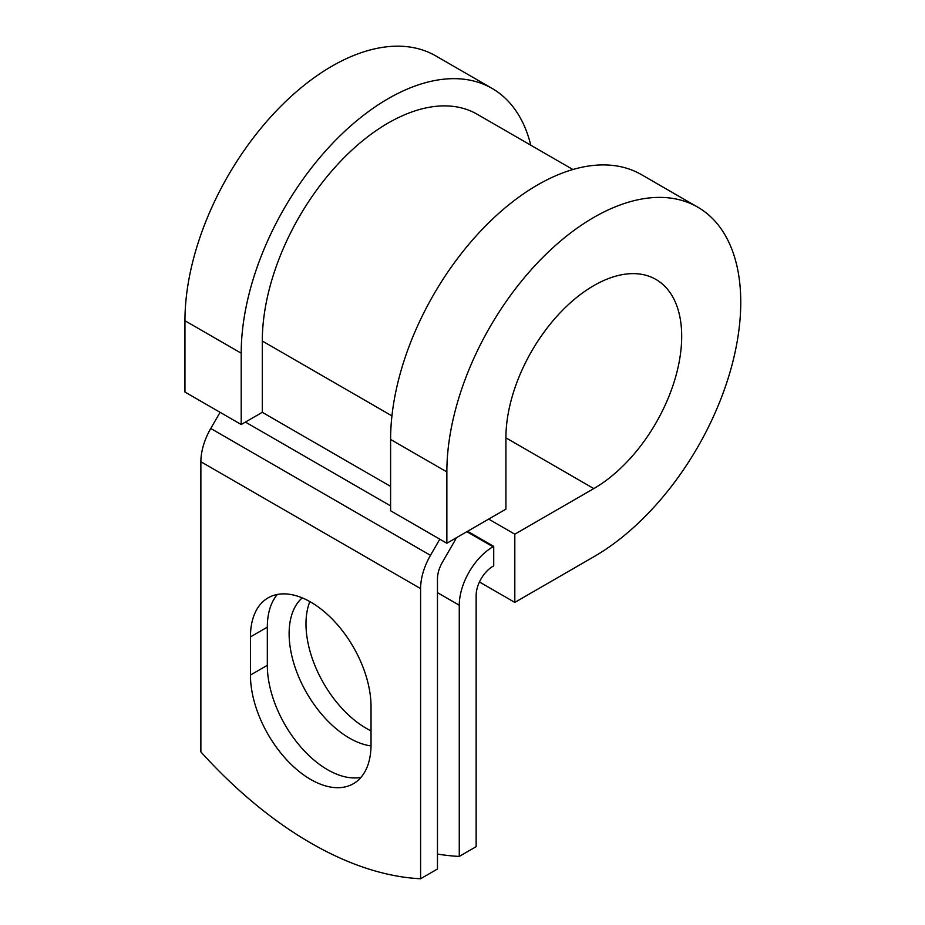 <?xml version="1.0" encoding="UTF-8"?>
<svg xmlns="http://www.w3.org/2000/svg" width="925" height="925" viewBox="0 0 925 925"><rect width="100%" height="100%" fill="white"/><g stroke="black" fill="none" stroke-linecap="round" stroke-linejoin="round"><path stroke-width="1.39" d="M310.731 779.486A85.262 49.233 -120 0 0 353.373 783.706A85.262 49.233 -120 0 0 371.029 744.671L371.029 706.515A85.262 49.233 -120 0 0 333.809 620.71A85.262 49.233 -120 0 0 268.1 597.862A85.262 49.233 -120 0 0 250.444 636.897L250.444 675.053A85.262 49.233 -120 0 0 310.731 779.486M277.384 594.451A85.262 49.233 -120 0 0 267.325 627.15L267.325 665.306A85.262 49.233 -120 0 0 327.612 769.739A85.262 49.233 -120 0 0 360.958 777.37M371.029 730.854A85.262 49.233 60 0 1 366.277 728.333A85.262 49.233 60 0 1 309.863 601.585M371.017 745.932A85.262 49.233 60 0 1 349.407 738.081A85.262 49.233 60 0 1 295.098 667.341A85.262 49.233 60 0 1 302.232 597.874M437.467 854.041A372.879 215.282 -120 0 0 459.262 856.423L476.144 846.676L476.144 595.492A23.865 13.783 -60 0 1 493.013 566.262L493.719 565.857L493.719 546.374L467.576 531.274M459.262 856.423L459.262 605.228A47.73 27.553 -60 0 1 493.013 546.779L493.719 546.374M220.092 412.319L210.761 428.472A47.73 27.553 120 0 0 200.875 461.737L200.875 751.898A372.879 215.282 60 0 0 420.597 878.75L437.467 869.003L437.467 578.842A23.865 13.783 120 0 1 442.416 562.215L453.851 542.408A47.73 27.553 -60 0 0 456.326 537.772M439.803 539.171L430.483 555.324A47.73 27.553 120 0 0 420.597 588.589L420.597 878.75M391.946 415.88L262.295 341.024A177.982 102.756 -60 0 1 339.984 161.91A177.982 102.756 -60 0 1 477.138 114.226L572.91 169.518M262.295 341.024L262.295 412.33L241.205 424.506L184.954 392.038L184.954 320.732A207.813 119.984 -60 0 1 275.662 111.59A207.813 119.984 -60 0 1 435.814 55.916L492.054 88.395A207.813 119.984 -60 0 1 530.777 145.19M505.917 437.837L593.804 488.585A124.297 71.757 -60 0 0 675.007 379.053A124.297 71.757 -60 0 0 655.952 279.454A124.297 71.757 -60 0 0 560.168 312.754A124.297 71.757 -60 0 0 505.917 437.837L505.917 509.143L446.856 543.241L446.856 471.935A207.813 119.984 -60 0 1 537.575 262.804A207.813 119.984 -60 0 1 697.716 207.131A207.813 119.984 -60 0 1 729.571 373.654A207.813 119.984 -60 0 1 593.804 556.781L514.809 602.395L479.451 581.975M488.678 519.098L514.809 534.188L514.809 602.395M593.804 488.585L514.809 534.188M446.856 471.935L390.604 439.467A207.813 119.984 -60 0 1 481.324 230.325A207.813 119.984 -60 0 1 641.464 174.652L697.716 207.131M241.205 424.506L241.205 353.2A207.813 119.984 -60 0 1 331.913 144.069A207.813 119.984 -60 0 1 492.054 88.395M390.604 439.467L390.604 510.773L446.856 543.241M493.013 546.779L466.882 531.69M420.597 588.589L200.875 461.737M459.262 605.228L437.467 592.647M390.604 486.411L262.295 412.33M390.604 505.894L245.414 422.078M430.483 555.324L210.761 428.472M267.325 627.15L250.444 636.897M267.325 665.306L250.444 675.053M241.205 353.2L184.954 320.732"/></g></svg>
